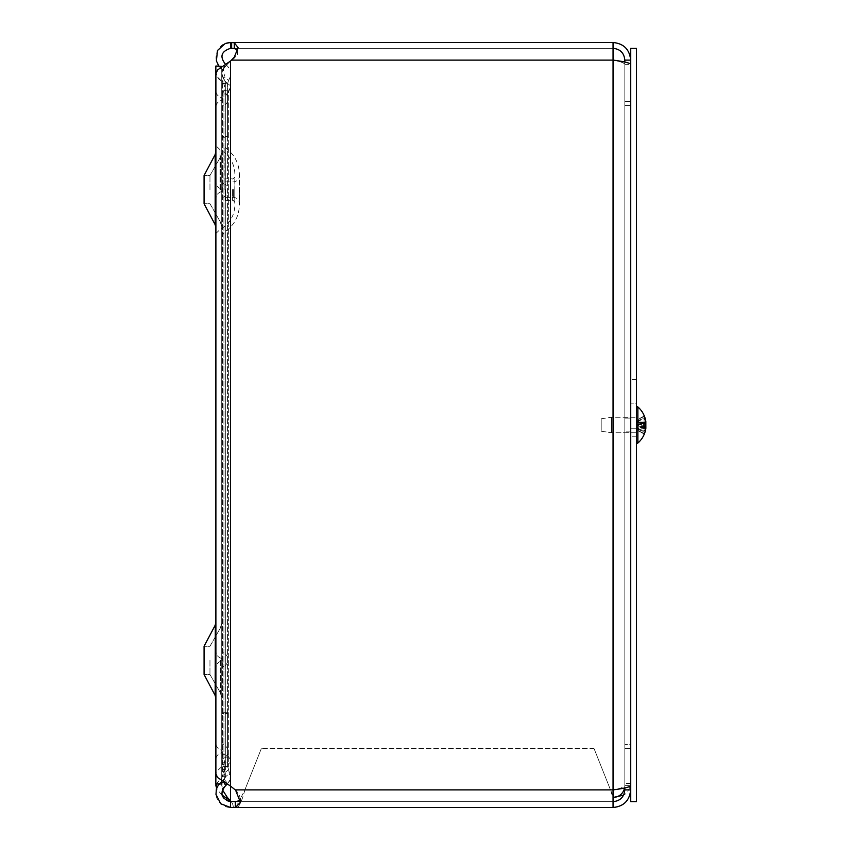 <?xml version="1.0" encoding="UTF-8"?>
<svg xmlns="http://www.w3.org/2000/svg" width="850" height="850" viewBox="0 0 850 850"><rect width="100%" height="100%" fill="white"/><g stroke="black" fill="none" stroke-linecap="round" stroke-linejoin="round"><path stroke-width="0.64" stroke-dasharray="4.25 3.19" d="M215.847 189.614L215.847 145.722L215.847 189.614M221.733 189.614L221.733 142.534L221.733 189.614M225.377 189.614L225.377 200.366L225.377 189.614M239.339 189.614L239.339 203.299L239.339 189.614M221.733 659.674L221.733 668.143L221.733 659.674M221.733 751.474L221.733 759.942L221.733 751.474M221.733 190.326L221.733 181.857L221.733 190.326M221.733 660.386L221.733 622.54L221.733 660.386M221.733 66.034L221.733 783.966L215.847 783.966L215.847 66.034L221.733 66.034M221.733 781.033L221.733 66.289M221.733 98.993L221.733 90.525L221.733 98.993M215.847 659.674L215.847 668.143L215.847 659.674M215.847 751.474L215.847 759.942L215.847 751.474M215.847 98.993L215.847 90.525L215.847 98.993M215.847 660.386L215.847 622.54L215.847 660.386M215.847 190.326L215.847 181.857L215.847 190.326M220.363 660.386L220.363 692.739L220.363 660.386M209.961 660.386L209.961 674.507L209.961 660.386M204.074 660.386L204.074 674.507L204.074 646.266L204.074 674.507L215.167 695.481L215.167 625.271L204.074 646.266L204.074 660.386M220.363 189.614L220.363 157.261L220.363 189.614M209.961 189.614L209.961 175.493L209.961 189.614M204.074 189.614L204.074 175.493L204.074 203.734L215.167 224.719L215.167 154.519L215.167 224.719L215.167 154.519L204.074 175.493L204.074 189.614M624.824 418.083L624.824 431.917L624.824 418.083L624.824 431.917L624.824 418.083L630.668 418.083L630.668 431.917L630.668 418.083L624.824 418.083M630.668 418.083L630.668 431.917L630.668 418.083M226.387 766.36L227.566 766.36L228.671 769.771L226.227 771.524L228.671 769.771L227.566 766.36L221.733 766.36L226.387 766.36M224.899 772.491L226.227 771.524L224.899 772.491M223.933 773.181L221.733 766.36L223.933 773.181C225.441 775.689 225.176 777.994 223.146 780.109L222.562 780.544C225.091 778.483 225.548 776.029 223.933 773.181M215.889 783.966L215.889 73.854L216.389 75.99L222.562 81.983L224.676 85.595L223.933 90.397L221.733 93.989L226.387 93.989L221.733 93.989L223.933 90.397L224.676 85.595L222.562 81.983L218.684 78.986L215.964 72.994L220.745 67.001L230.562 60.998L224.655 67.001L221.776 72.994L223.412 78.986L225.739 81.983L222.562 81.983L225.739 81.983L230.254 85.595L230.722 87.157L228.671 90.397L223.933 90.397L228.671 90.397L227.566 93.989L226.387 93.989L227.566 93.989L230.722 87.157L230.254 85.595L225.739 81.983L222.031 75.99L221.733 73.854L222.689 69.998L227.396 63.994L234.292 58.161L231.646 60.106L234.292 57.194L238.085 47.674L234.292 42.744L230.562 42.5L230.562 48.333L234.292 48.503L237.596 50.023M216.261 783.966L222.562 776.677L224.676 772.501L223.933 766.934L221.733 762.79L227.566 762.79L230.722 770.695L230.254 772.501L225.739 776.677L222.041 783.562L222.339 789.629M240.178 799.669L239.498 794.633L235.588 790.064L227.396 783.232L222.689 777.463L221.733 773.744L222.031 771.694L225.739 765.924L230.254 762.45L230.722 760.952L227.566 754.375L221.733 754.375L223.933 757.828L223.933 90.397L223.933 766.934L228.671 766.934L228.671 90.397L228.671 757.828L223.933 757.828L224.676 762.45L222.562 765.924L216.389 771.694L215.9 773.744M225.091 776.677L225.739 776.677L225.739 81.983L225.739 765.924L222.562 765.924L222.562 81.983L222.562 776.677L225.091 776.677M222.02 795.058L216.484 788.758M230.988 801.401A9.223 9.223 0 0 1 233.293 807.5A9.223 9.223 0 0 0 230.562 800.944L230.562 60.998M223.688 782.276L225.739 785.442L226.982 784.497C231.306 780.013 231.869 775.104 228.671 769.771L230.254 779.461L227.194 784.295M218.907 783.966L222.562 780.544L218.769 784.104L223.465 787.578L225.739 785.442M227.566 713.394L227.566 766.36L227.566 713.394L221.733 713.394L221.733 766.36L221.733 713.394L227.566 713.394M613.062 42.5L613.062 48.333C620.192 49.045 624.123 52.966 624.824 60.106L624.824 101.341L630.668 101.341L630.668 60.106C629.606 49.428 623.741 43.562 613.062 42.5L613.062 789.894C620.192 788.503 624.123 787.121 624.824 785.729L624.824 64.271L630.668 64.271C629.606 62.879 623.741 61.498 613.062 60.106L613.062 42.5L231.646 42.5L231.646 48.333L613.062 48.333L231.646 48.333M230.562 42.5C216.506 41.693 210.354 62.443 222.562 69.456L225.739 64.558C219.449 56.801 221.053 51.393 230.562 48.333M225.112 64.111L225.739 64.558L222.562 69.456L218.896 66.034M225.739 64.558C231.136 68.956 232.114 74.184 228.671 80.229L223.933 76.819C225.548 73.971 225.091 71.517 222.562 69.456C225.091 71.517 225.548 73.971 223.933 76.819L228.671 80.229L227.566 83.64L228.671 80.229C232.114 74.184 231.136 68.956 225.739 64.558M226.387 83.64L221.733 83.64L226.387 83.64M223.933 76.819L221.733 83.64L223.933 76.819M221.733 137.275L221.733 762.79L221.733 137.275L227.566 137.275L227.566 93.989L227.566 137.275L221.733 137.275M227.566 712.725L221.733 712.725L227.566 712.725L227.566 762.79L227.566 93.989L227.566 712.725M227.566 136.606L227.566 83.64L227.566 136.606L221.733 136.606L221.733 83.64L221.733 136.606L227.566 136.606M237.766 50.32L237.352 54.581L234.292 58.161L237.352 54.57L237.777 50.32M223.465 787.578A8.829 8.829 0 0 0 230.562 801.667L230.562 807.5L613.062 807.5L613.062 797.502L613.062 807.5L613.062 801.667L613.062 807.5L235.354 807.5M230.562 801.401L230.562 807.5A14.663 14.663 0 0 1 218.769 784.104M630.668 64.271L630.668 785.729L630.668 64.271L630.668 785.729L630.668 744.494L624.824 744.494L630.668 744.494L630.668 64.271L624.824 64.271L624.824 785.729L624.824 105.506L630.668 105.506L624.824 105.506L624.824 64.271L624.824 785.729L630.668 785.729L626.822 793.071L623.581 795.164M231.646 60.106L613.062 60.106C620.192 61.498 624.123 62.879 624.824 64.271C624.123 62.879 620.192 61.498 613.062 60.106L231.646 60.106L613.062 60.106L613.062 797.502L613.062 48.333M624.612 787.992L624.824 785.729L630.668 785.729M624.824 62.05L624.824 101.341L630.668 101.341L630.668 60.106L624.824 60.106M630.668 783.413L624.824 783.413L624.824 789.894A11.773 11.773 0 0 1 613.062 801.667L613.062 807.5A17.606 17.606 0 0 0 630.668 789.894L630.668 748.659L630.668 789.894M624.824 783.413L624.824 748.659L630.668 748.659L624.824 748.659L624.824 787.95M235.354 789.894L613.062 789.894L613.062 801.667L230.562 801.667M613.062 795.483L610.502 789.894L613.062 798.246M230.562 807.107L237.862 807.107C240.199 804.621 242.537 798.883 244.874 789.894L240.114 799.287M610.502 789.894L594.086 748.659L610.502 789.894L244.874 789.894L261.301 748.659L244.874 789.894L610.502 789.894M237.862 807.107L237.862 801.401M594.086 748.659L261.301 748.659L594.086 748.659M235.354 801.667L613.062 801.667M636.501 403.846L636.501 436.772L636.501 379.429L636.501 403.846L630.668 403.846L630.668 379.429L630.668 436.772L630.668 379.429L630.668 403.846L636.501 403.846M636.501 428.262L636.501 436.772L636.501 428.262L630.668 428.262L636.501 428.262M630.668 48.386L636.501 48.386L636.501 801.614L630.668 801.614L630.668 48.386M611.458 431.715L611.458 417.276L611.458 431.715M601.194 430.408L601.194 418.784L601.194 430.408M636.501 431.715L636.501 417.276L636.501 431.715M645.851 428.453L645.851 426.753A23.906 20.379 170.4 0 1 644.056 432.427L644.056 434.148A23.906 21.038 10.6 0 0 645.097 431.651M644.056 432.427L643.694 431.577L644.056 432.427M638.52 429.643L643.694 431.577L643.694 433.245L638.52 430.791L636.958 427.157L636.958 424.331L638.52 423.056L638.52 421.026L644.056 418.784L644.056 421.812A23.906 11.167 5.7 0 1 645.15 423.342M638.52 430.791L636.958 427.306L645.851 427.975L645.851 426.721L645.851 427.986A23.906 12.325 5.8 0 1 644.056 431.216L644.056 428.188A23.906 11.167 174.3 0 0 645.851 425L636.958 424.331M644.056 431.216L643.694 430.674L644.056 431.216M638.52 428.974L643.694 430.674L643.694 427.741L638.52 426.944L638.52 428.974L636.958 427.306M644.119 426.721L636.926 425.935L636.958 428.007L636.958 425.946L643.694 426.689L638.52 426.158L638.52 423.842L638.52 426.158L636.958 425.946L645.851 426.721A23.906 0.669 5 0 1 644.056 426.743L643.694 423.311L638.52 423.842L644.056 423.257A23.906 0.669 175 0 1 645.851 423.279L645.851 423.247A23.906 20.379 9.6 0 0 644.056 417.573L644.056 415.852A23.906 21.038 169.4 0 1 645.851 421.515M644.056 417.573L643.694 418.423L644.056 417.573M638.52 420.357L643.694 418.423L643.694 416.755L638.52 419.209L636.958 422.843L636.958 425.669L638.52 426.944M638.52 423.056L643.694 422.259L644.056 418.784A23.906 12.325 174.2 0 1 645.851 422.025L636.958 422.694L638.52 421.026M638.52 419.209L636.958 422.694M636.958 421.919L645.851 422.025L636.958 421.993L638.52 419.007L643.694 416.479L644.056 415.469L643.694 416.479L644.056 415.469L643.694 416.479L638.52 418.891L636.958 421.993L636.958 424.054L638.52 423.842L636.926 424.065L636.958 421.993L645.851 422.014L645.883 423.257M636.501 440.725L636.501 406.927L636.501 440.725M637.851 440.725L637.851 406.927L637.851 440.725M611.458 432.724L611.458 417.276L611.458 432.724L601.194 431.216L601.194 418.784L601.194 431.216L611.458 432.724L636.501 432.724L636.501 417.276L636.501 432.724L611.458 432.724M643.694 433.521L644.056 434.531L643.694 433.521L644.056 434.531L643.694 433.521L638.52 430.993L643.694 433.521M638.52 430.993L636.958 428.007L638.52 430.993M644.056 426.743L644.056 423.257M645.851 423.279L645.851 422.014L645.851 423.279L636.926 424.065L645.862 423.279M636.501 443.073L636.501 406.927L636.501 443.073M644.056 415.469L644.056 415.31A23.917 23.917 0 0 0 637.851 406.927L637.851 443.073M220.023 189.614L220.023 149.717L220.023 189.614M234.791 189.614L234.791 202.523L234.791 189.614M224.177 189.614L224.177 146.933L224.177 189.614M232.443 189.614L232.443 200.366L232.443 189.614M233.41 189.614L233.41 197.381L233.41 189.614M220.989 659.674L220.989 661.13L220.989 659.674M220.989 751.474L220.989 752.93L220.989 751.474M222.764 751.474L222.764 758.54L222.764 751.474M222.764 659.674L222.764 666.74L222.764 659.674M220.989 190.326L220.989 188.87L220.989 190.326M220.989 98.993L220.989 97.548L220.989 98.993M222.764 98.993L222.764 91.927L222.764 98.993M222.764 190.326L222.764 183.26L222.764 190.326M223.146 780.109L226.982 784.497M234.292 57.194L234.292 58.161L234.292 57.194M234.292 42.744L234.292 48.503M221.733 93.989L221.733 762.79M645.851 423.247L636.958 422.843M645.851 426.753L636.958 427.157M645.798 428.442L636.958 428.081M645.841 424.979L636.958 425.669M636.501 427.306L638.52 431.109L643.694 433.681L644.056 434.531M643.694 423.311L643.694 426.689M645.851 427.986L636.958 428.007L645.851 427.986M215.847 233.506L220.023 229.511C229.532 224.081 234.494 215.889 234.898 204.935L234.898 174.292C234.494 163.338 229.532 155.157 220.023 149.717L215.847 145.722M225.377 200.366L232.443 200.366C232.783 199.761 233.569 200.472 234.791 202.523L234.791 176.715C233.569 178.755 232.783 179.477 232.443 178.861L225.377 178.861M225.377 197.381L233.41 197.381C237.001 197.731 238.977 199.708 239.339 203.299L239.381 204.935C239.02 216.676 233.952 225.792 224.177 232.294L221.733 236.693M225.377 181.847L233.41 181.847C237.001 181.496 238.977 179.531 239.339 175.929L239.381 204.935L239.381 174.292C239.02 162.552 233.952 153.436 224.177 146.933L221.733 142.534M220.989 658.229C217.749 657.008 216.038 654.67 215.847 651.217C216.038 654.67 217.749 657.008 220.989 658.229A1.519 1.519 0 0 1 222.052 659.674A1.519 1.519 0 0 0 220.989 658.229M220.989 661.13C217.749 662.341 216.038 664.679 215.847 668.143C216.038 664.679 217.749 662.341 220.989 661.13A1.519 1.519 0 0 0 222.052 659.674A1.519 1.519 0 0 1 220.989 661.13M220.989 752.93A1.519 1.519 0 0 0 220.989 750.029C217.749 748.808 216.038 746.47 215.847 743.017C216.038 746.47 217.749 748.808 220.989 750.029A1.519 1.519 0 0 1 220.989 752.93C217.749 754.141 216.038 756.479 215.847 759.942C216.038 756.479 217.749 754.141 220.989 752.93M222.764 758.54L221.733 759.942L222.764 758.54A7.406 7.406 0 0 0 222.764 744.419L221.733 743.017L222.764 744.419A7.406 7.406 0 0 1 222.764 758.54M222.764 666.74L221.733 668.143L222.764 666.74A7.406 7.406 0 0 0 222.764 652.619L221.733 651.217L222.764 652.619A7.406 7.406 0 0 1 222.764 666.74M220.989 188.87C217.749 187.659 216.038 185.321 215.847 181.857C216.038 185.321 217.749 187.659 220.989 188.87A1.519 1.519 0 0 1 222.052 190.326A1.519 1.519 0 0 0 220.989 188.87M220.989 191.771C217.749 192.992 216.038 195.33 215.847 198.783C216.038 195.33 217.749 192.992 220.989 191.771A1.519 1.519 0 0 0 222.052 190.326A1.519 1.519 0 0 1 220.989 191.771M220.989 100.438A1.519 1.519 0 0 0 220.989 97.548C217.749 96.326 216.038 93.989 215.847 90.525C216.038 93.989 217.749 96.326 220.989 97.548A1.519 1.519 0 0 1 220.989 100.438C217.749 101.66 216.038 103.998 215.847 107.451C216.038 103.998 217.749 101.66 220.989 100.438M222.764 106.059L221.733 107.451L222.764 106.059A7.406 7.406 0 0 0 222.764 91.927L221.733 90.525L222.764 91.927A7.406 7.406 0 0 1 222.764 106.059M220.363 628.033L221.733 622.54L220.363 628.033L209.961 646.266L204.074 646.266L209.961 646.266L220.363 628.033M220.363 692.739L221.733 698.232L220.363 692.739L209.961 674.507L204.074 674.507L209.961 674.507L220.363 692.739M215.847 622.54L215.815 623.188M215.326 624.963L215.592 624.24M215.677 623.932L215.794 623.305M220.363 157.261L221.733 151.768L220.363 157.261L209.961 175.493L204.074 175.493L209.961 175.493L220.363 157.261M220.363 221.967L221.733 227.46L220.363 221.967L209.961 203.734L204.074 203.734L209.961 203.734L220.363 221.967M222.764 197.381A7.406 7.406 0 0 0 222.764 183.26L221.733 181.857L222.764 183.26A7.406 7.406 0 0 1 222.764 197.381L221.733 198.783L222.764 197.381M630.668 431.917L624.824 431.917L630.668 431.917M240.444 798.203L240.444 802.326M224.91 760.952L224.91 770.695M221.733 786.08L221.733 773.744M230.743 760.952L230.743 770.695M636.501 379.429L630.668 379.429L636.501 379.429M636.501 436.772L630.668 436.772L636.501 436.772M601.194 418.784L611.458 417.276L636.501 417.276L611.458 417.276L601.194 418.784M644.119 433.861L644.119 432.161M644.119 428.049L644.119 431.046M644.119 416.139L644.119 417.839M644.119 421.951L644.119 418.954M645.883 422.206L636.48 423.024M645.883 427.794L636.48 426.976M644.056 415.31L643.694 416.319L638.52 418.891L636.501 422.694M637.851 406.927L636.501 406.927M644.119 426.572L645.862 426.721"/><path stroke-width="1.27" d="M221.733 66.289L215.847 66.034L215.847 783.966L221.733 783.966L221.733 781.033M215.326 624.963L215.167 695.481L204.074 674.507L204.074 646.266L215.167 625.281L215.847 622.54M204.074 203.734L204.074 175.493L215.167 154.519L215.847 151.768L215.167 154.519L215.167 224.719L215.847 227.46L215.167 224.719L204.074 203.734M222.339 789.629L227.279 797.353L230.562 800.944A9.223 9.223 0 0 1 230.988 801.401M230.562 60.998L230.562 786.122L235.588 790.139L240.444 802.326L235.354 807.5L613.062 807.5L613.062 42.5L231.646 42.5L231.646 48.333L230.562 48.333L230.562 42.5L234.292 42.744L238.085 47.653L234.292 57.194L230.562 60.998L217.494 69.998L215.9 73.854L215.889 773.744L217.494 777.463L230.562 786.122L230.562 800.944L222.02 795.058M216.484 788.758L216.261 783.966M227.194 784.295L225.739 785.442L223.688 782.276M225.739 785.442C219.449 793.188 221.053 798.596 230.562 801.667L230.562 807.5L220.745 803.728L215.974 794.378L216.399 789.055L218.907 783.966M230.562 48.333C221.053 51.393 219.449 56.801 225.739 64.558M218.896 66.034L216.389 60.945L217.494 50.49L225.303 43.467L230.562 42.5M237.596 50.023L234.292 48.503L231.646 48.333M613.062 801.667C620.192 800.955 624.123 797.034 624.824 789.894L630.668 789.894C629.606 800.572 623.741 806.438 613.062 807.5L235.354 807.5L235.354 801.667L239.498 800.668L240.178 799.669M235.354 807.5L230.562 807.5M240.114 799.287L237.862 801.401L230.562 801.401L235.354 801.667M231.646 60.106L613.062 60.106C623.741 61.498 629.606 62.879 630.668 64.271M630.668 785.729C629.606 787.121 623.741 788.503 613.062 789.894L235.354 789.894M624.612 787.992C623.008 793.9 619.161 797.066 613.062 797.502L623.581 795.164M613.062 48.333C620.192 49.045 624.123 52.966 624.824 60.106L630.668 60.106C629.606 49.428 623.73 43.562 613.062 42.5M624.824 60.106L624.824 62.05M624.824 789.894L624.824 787.95M636.501 801.614L636.501 48.386L630.668 48.386L630.668 801.614L636.501 801.614M645.097 431.651A23.906 21.038 10.6 0 0 645.851 428.485A23.917 23.917 0 0 1 637.851 443.073L636.501 443.073L637.851 443.073L637.851 406.927A23.917 23.917 0 0 1 645.851 421.515A23.906 21.038 169.4 0 1 645.851 421.547L645.851 422.025A23.906 23.811 72.2 0 0 644.119 415.629L644.056 415.469A23.906 23.811 72.2 0 1 645.851 422.014L645.851 423.279A23.906 0.669 175 0 0 644.056 423.257L644.056 426.743A23.906 0.669 5 0 0 645.851 426.721L645.851 427.986L645.851 426.721L644.119 426.572L645.862 426.721L645.851 427.986L645.883 426.743M645.851 421.547L645.851 423.279L645.851 422.014L645.851 423.279L644.119 423.428L645.862 423.279M645.15 423.342A23.906 11.167 5.7 0 1 645.851 425.021L645.851 426.753M645.851 428.485A23.906 21.038 10.6 0 0 645.851 428.453L645.851 427.975A23.906 23.811 107.8 0 1 644.056 434.531L644.119 434.371A23.906 23.811 107.8 0 0 645.851 427.986L645.798 428.442M645.851 424.979L645.841 424.979A23.906 11.167 174.3 0 0 645.851 424.979L645.851 423.247M234.292 42.744L234.292 48.503M235.588 807.5L235.588 801.656M215.889 743.846L215.847 743.017M215.889 759.114L215.847 759.942M215.889 182.686L215.847 181.857M215.889 197.954L215.847 198.783M215.167 695.481L215.847 698.232L215.167 695.481M215.889 91.364L215.847 90.525M215.889 106.622L215.847 107.451M215.889 652.046L215.847 651.217M215.889 667.314L215.847 668.143M215.889 786.08L215.889 783.966M637.851 406.927L636.501 406.927M644.119 423.279L644.119 426.721L644.119 423.279M637.851 443.073A23.917 23.917 0 0 0 644.056 434.69"/></g></svg>
